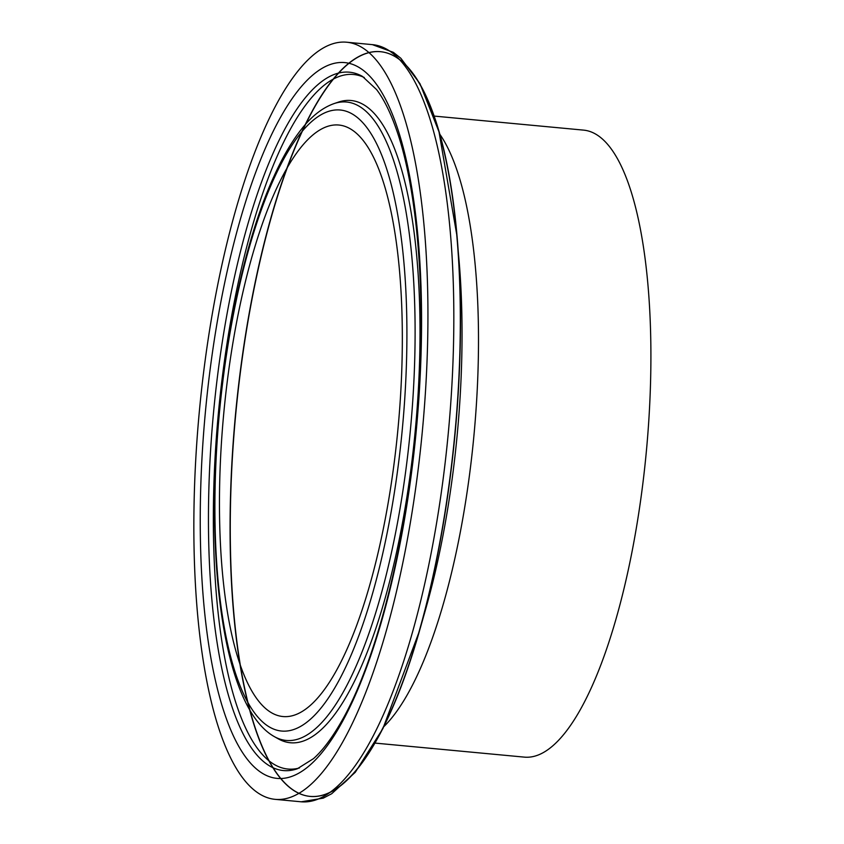 <?xml version="1.0" encoding="UTF-8"?>
<svg xmlns="http://www.w3.org/2000/svg" width="844" height="844" viewBox="0 0 844 844"><rect width="100%" height="100%" fill="white"/><g stroke="black" fill="none" stroke-linecap="round" stroke-linejoin="round"><path stroke-width="1.27" d="M425.323 393.926A380.254 111.946 95.4 0 1 275.323 799.363A380.254 111.946 95.4 0 1 199.448 410.311A380.254 111.946 95.4 0 1 346.483 42.2A380.254 111.946 95.4 0 1 425.323 393.926M434.048 116.071L583.457 130.113A314.896 92.703 95.4 0 1 648.741 421.388A314.896 92.703 95.4 0 1 524.535 757.142L375.116 743.1M400.288 399.803A297.067 87.46 95.4 0 1 283.109 716.556A297.067 87.46 95.4 0 1 223.829 412.6A297.067 87.46 95.4 0 1 338.697 125.017A297.067 87.46 95.4 0 1 400.288 399.803M451.213 396.363A380.254 111.946 95.4 0 1 301.224 801.8L323.252 798.139L331.703 793.729L355.261 772.302L382.923 728.541L419.436 631.059A373.998 110.1 -84.6 0 0 384.442 52.317A373.998 110.1 -84.6 0 0 232.016 588.669A373.998 110.1 -84.6 0 0 419.436 631.059A373.998 110.1 -84.6 0 0 457.828 397.598A373.998 110.1 -84.6 0 0 456.709 234.41A373.998 110.1 -84.6 0 0 264.668 241.141A373.998 110.1 -84.6 0 0 314.506 796.493A373.998 110.1 -84.6 0 0 456.709 234.41L438.996 131.833L419.974 83.683L400.816 58.247L393.346 52.339L372.373 44.637A380.254 111.946 95.4 0 1 451.213 396.363M456.709 234.421L458.819 257.863A330.531 97.303 95.4 0 1 458.819 257.874A330.531 97.303 95.4 0 1 459.801 402.082A330.531 97.303 95.4 0 1 425.872 608.408A330.531 97.303 95.4 0 1 425.872 608.418L419.436 631.048M383.914 726.568A314.896 92.703 -84.6 0 0 476.343 405.183A314.896 92.703 -84.6 0 0 439.608 133.953M404.751 398.758A311.89 91.817 95.4 0 1 246.627 700.14A311.89 91.817 95.4 0 1 281.337 163.451A311.89 91.817 95.4 0 1 404.751 398.758M412.895 398.653A320.636 94.391 95.4 0 1 274.384 736.643C234.463 714.256 213.848 619.77 214.513 500.197C215.072 383.609 239.19 251.712 274.1 176.037C282.898 156.573 292.246 140.684 302.11 128.383C311.942 115.987 322.524 107.737 333.876 103.654A320.636 94.391 95.4 0 1 412.895 398.653M333.876 103.654L338.286 102.156A322.566 94.961 95.4 0 1 417.791 398.927A322.566 94.961 95.4 0 1 278.446 738.933L274.384 736.643M299.409 767.977A348.815 102.694 95.4 0 1 218.49 412.094A348.815 102.694 95.4 0 1 364.291 77.521M297.32 768.768A350.745 103.253 95.4 0 1 213.616 411.64A350.745 103.253 95.4 0 1 362.392 76.361L376.593 89.591C384.031 99.328 390.835 113.233 397.018 131.295C417.231 189.921 425.661 290.526 418.635 395.625C410.712 525.569 378.745 658.278 340.47 723.192C331.312 738.964 322.324 750.78 313.504 758.629L297.32 768.768M419.078 395.393A359.491 105.838 95.4 0 1 236.816 742.783A359.491 105.838 95.4 0 1 276.821 124.173A359.491 105.838 95.4 0 1 419.078 395.393M275.323 799.363L301.224 801.8M346.483 42.2L372.373 44.637"/></g></svg>
